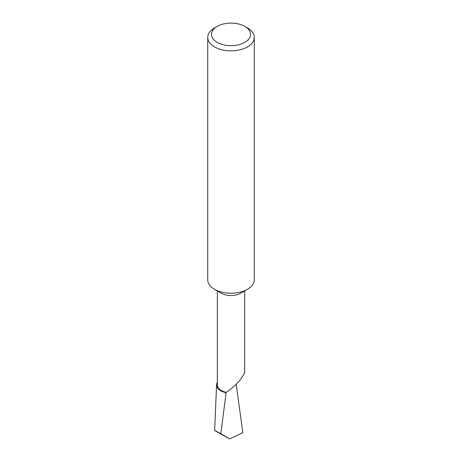 <?xml version="1.0" encoding="UTF-8"?>
<svg xmlns="http://www.w3.org/2000/svg" width="462" height="462" viewBox="0 0 462 462"><rect width="100%" height="100%" fill="white"/><g stroke="black" fill="none" stroke-linecap="round" stroke-linejoin="round"><path stroke-width="0.69" d="M254.267 37.422L254.267 279.816A23.267 13.433 180 0 1 247.453 289.31L240.65 293.237A13.646 7.883 180 0 1 221.35 293.237L214.547 289.31A23.267 13.433 180 0 1 207.733 279.816L207.733 37.422A23.267 13.433 180 0 1 214.547 27.922L217.18 26.403A19.543 11.284 0 0 0 217.18 42.36A19.543 11.284 0 0 0 244.82 42.36A19.543 11.284 0 0 0 244.82 26.403L247.453 27.922A23.267 13.433 180 0 1 254.267 37.422A23.267 13.433 180 0 1 239.905 49.832A23.267 13.433 180 0 1 214.547 46.922A23.267 13.433 180 0 1 207.733 37.422M244.646 290.933L244.646 372.88L240.65 379.377C235.909 384.846 231.081 389.154 226.172 392.296A13.646 7.883 180 0 1 217.354 384.927L217.354 290.933M240.65 293.237L247.453 289.31A23.267 13.433 180 0 1 214.547 289.31M226.172 392.296L220.813 433.749L229.66 438.9L241.996 433.108L242.798 432.426L236.174 384.188M229.66 438.9L217.752 432.357C212.907 429.521 213.923 429.983 220.813 433.749M226.051 392.74A14.409 8.322 180 0 1 216.591 384.725L214.634 430.474L217.752 432.357M216.591 384.725A14.409 8.322 180 0 1 217.354 382.259M247.453 27.922L244.82 26.403A19.543 11.284 0 0 0 217.18 26.403"/></g></svg>
